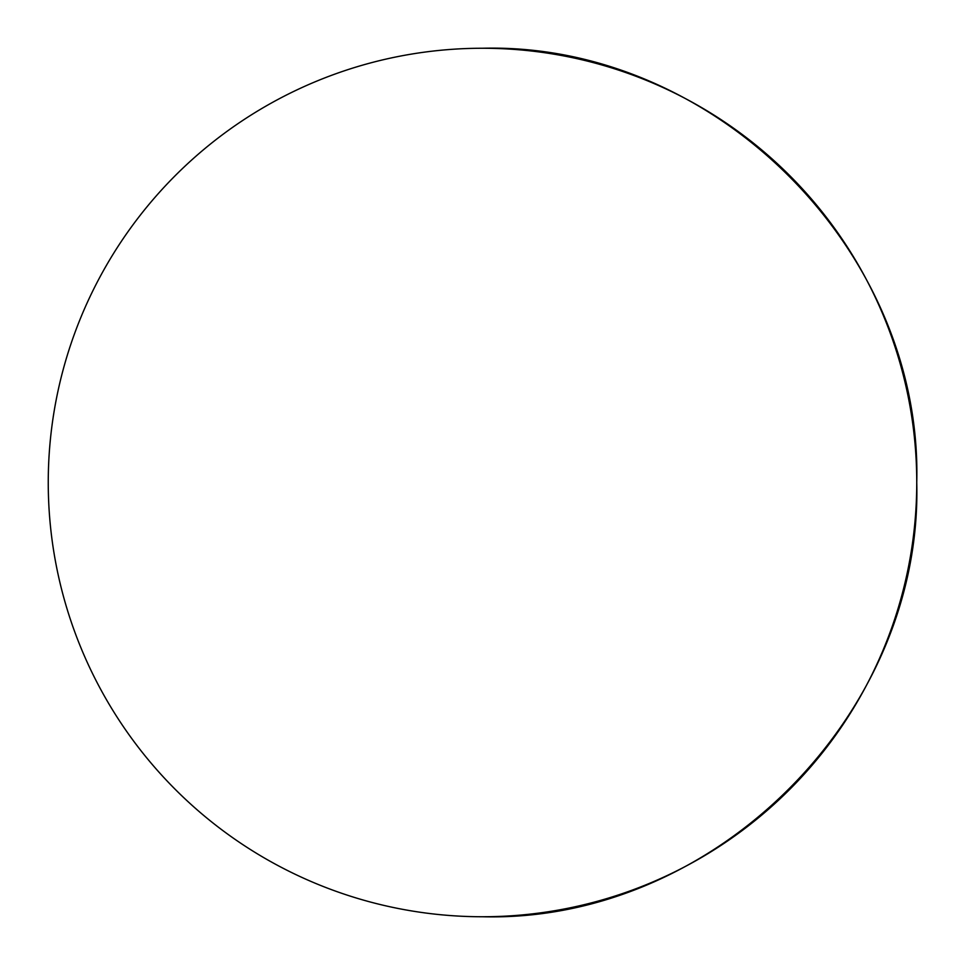 <?xml version="1.0" encoding="UTF-8"?>
<svg xmlns="http://www.w3.org/2000/svg" width="965" height="965" viewBox="0 0 965 965"><rect width="100%" height="100%" fill="white"/><g stroke="black" fill="none" stroke-linecap="round" stroke-linejoin="round"><path stroke-width="1.45" d="M482.5 916.75A434.25 434.25 0 0 0 916.75 482.5C922.733 250.454 714.546 42.267 482.5 48.25A434.25 434.25 0 0 0 48.25 482.5A434.25 434.25 0 0 0 482.5 916.75C714.546 922.733 922.733 714.546 916.75 482.5A434.25 434.25 0 0 0 482.5 48.25"/></g></svg>
